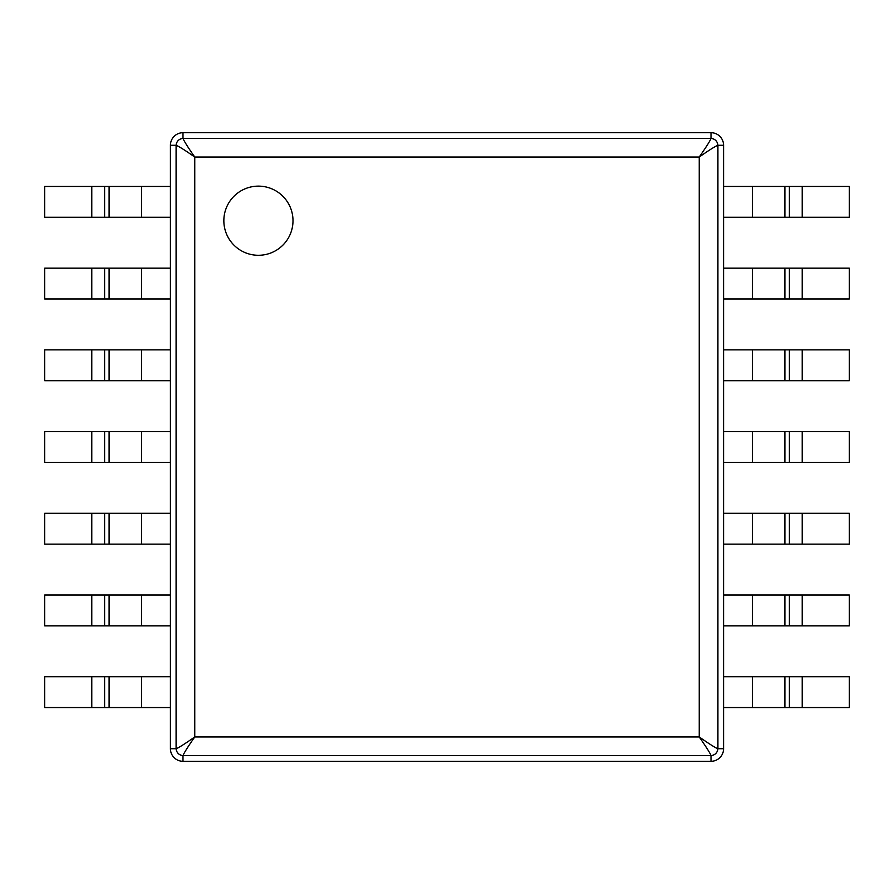 <?xml version="1.0" encoding="UTF-8"?>
<svg xmlns="http://www.w3.org/2000/svg" width="894" height="894" viewBox="0 0 894 894"><rect width="100%" height="100%" fill="white"/><g stroke="black" fill="none" stroke-linecap="round" stroke-linejoin="round"><path stroke-width="1.34" d="M91.78 707.556L170.419 707.556L170.419 676.747L44.7 676.747L44.7 707.556L91.78 707.556L91.78 676.747M91.78 625.834L170.419 625.834L170.419 595.035L44.7 595.035L44.7 625.834L91.78 625.834L91.78 595.035M91.78 544.122L170.419 544.122L170.419 513.312L44.7 513.312L44.7 544.122L91.78 544.122L91.78 513.312M91.78 462.399L170.419 462.399L170.419 431.601L44.7 431.601L44.7 462.399L91.78 462.399L91.78 431.601M91.78 380.688L170.419 380.688L170.419 349.878L44.7 349.878L44.7 380.688L91.78 380.688L91.78 349.878M91.78 298.965L170.419 298.965L170.419 268.166L44.7 268.166L44.7 298.965L91.78 298.965L91.78 268.166M91.78 217.253L170.419 217.253L170.419 186.444L44.7 186.444L44.7 217.253L91.78 217.253L91.78 186.444M723.581 707.556L723.581 676.747L849.3 676.747L849.3 707.556L723.581 707.556M723.581 625.834L723.581 595.035L849.3 595.035L849.3 625.834L723.581 625.834M723.581 544.122L723.581 513.312L849.3 513.312L849.3 544.122L723.581 544.122M723.581 462.399L723.581 431.601L849.3 431.601L849.3 462.399L723.581 462.399M723.581 380.688L723.581 349.878L849.3 349.878L849.3 380.688L723.581 380.688M723.581 298.965L723.581 268.166L849.3 268.166L849.3 298.965L723.581 298.965M723.581 217.253L723.581 186.444L849.3 186.444L849.3 217.253L723.581 217.253M258.422 255.282A34.575 34.575 0 0 0 292.997 220.706A34.575 34.575 0 0 0 258.422 186.131A34.575 34.575 0 0 0 223.846 220.706A34.575 34.575 0 0 0 258.422 255.282A34.575 34.575 0 0 0 292.997 220.706A34.575 34.575 0 0 0 258.422 186.131A34.575 34.575 0 0 0 223.846 220.706A34.575 34.575 0 0 0 258.422 255.282M723.581 145.275A12.572 12.572 0 0 0 711.009 132.703L182.991 132.703A12.572 12.572 0 0 0 170.419 145.275L170.419 748.725A12.572 12.572 0 0 0 182.991 761.297L711.009 761.297A12.572 12.572 0 0 0 723.581 748.725L723.581 145.275L717.916 145.275L717.916 748.725L723.581 748.725M182.991 761.297L182.991 755.631C178.923 755.095 176.621 752.793 176.084 748.725C178.308 748.01 184.533 744.087 194.758 736.958C188.12 746.423 184.186 752.647 182.991 755.631L711.009 755.631C710.294 753.407 706.372 747.183 699.242 736.958C709.478 744.087 715.703 748.01 717.916 748.725C717.379 752.793 715.077 755.095 711.009 755.631L711.009 761.297M170.419 748.725L176.084 748.725L176.084 145.275C179.068 146.471 185.293 150.404 194.758 157.042L194.758 736.958L699.242 736.958L699.242 157.042C708.707 150.404 714.932 146.471 717.916 145.275C717.379 141.207 715.077 138.905 711.009 138.369L711.009 132.703M170.419 145.275L176.084 145.275C176.621 141.207 178.923 138.905 182.991 138.369C184.186 141.353 188.12 147.577 194.758 157.042L699.242 157.042C706.372 146.806 710.294 140.581 711.009 138.369L182.991 138.369L182.991 132.703M141.565 707.556L141.565 676.747M109.102 707.556L109.102 676.747M104.598 707.556L104.598 676.747M141.565 625.834L141.565 595.035M109.102 625.834L109.102 595.035M104.598 625.834L104.598 595.035M141.565 544.122L141.565 513.312M109.102 544.122L109.102 513.312M104.598 544.122L104.598 513.312M141.565 462.399L141.565 431.601M109.102 462.399L109.102 431.601M104.598 462.399L104.598 431.601M141.565 380.688L141.565 349.878M109.102 380.688L109.102 349.878M104.598 380.688L104.598 349.878M141.565 298.965L141.565 268.166M109.102 298.965L109.102 268.166M104.598 298.965L104.598 268.166M141.565 217.253L141.565 186.444M109.102 217.253L109.102 186.444M104.598 217.253L104.598 186.444M802.22 707.556L802.22 676.747M789.402 707.556L789.402 676.747M784.898 707.556L784.898 676.747M752.435 707.556L752.435 676.747M802.22 625.834L802.22 595.035M789.402 625.834L789.402 595.035M784.898 625.834L784.898 595.035M752.435 625.834L752.435 595.035M802.22 544.122L802.22 513.312M789.402 544.122L789.402 513.312M784.898 544.122L784.898 513.312M752.435 544.122L752.435 513.312M802.22 462.399L802.22 431.601M789.402 462.399L789.402 431.601M784.898 462.399L784.898 431.601M752.435 462.399L752.435 431.601M802.22 380.688L802.22 349.878M789.402 380.688L789.402 349.878M784.898 380.688L784.898 349.878M752.435 380.688L752.435 349.878M802.22 298.965L802.22 268.166M789.402 298.965L789.402 268.166M784.898 298.965L784.898 268.166M752.435 298.965L752.435 268.166M802.22 217.253L802.22 186.444M789.402 217.253L789.402 186.444M784.898 217.253L784.898 186.444M752.435 217.253L752.435 186.444"/></g></svg>
